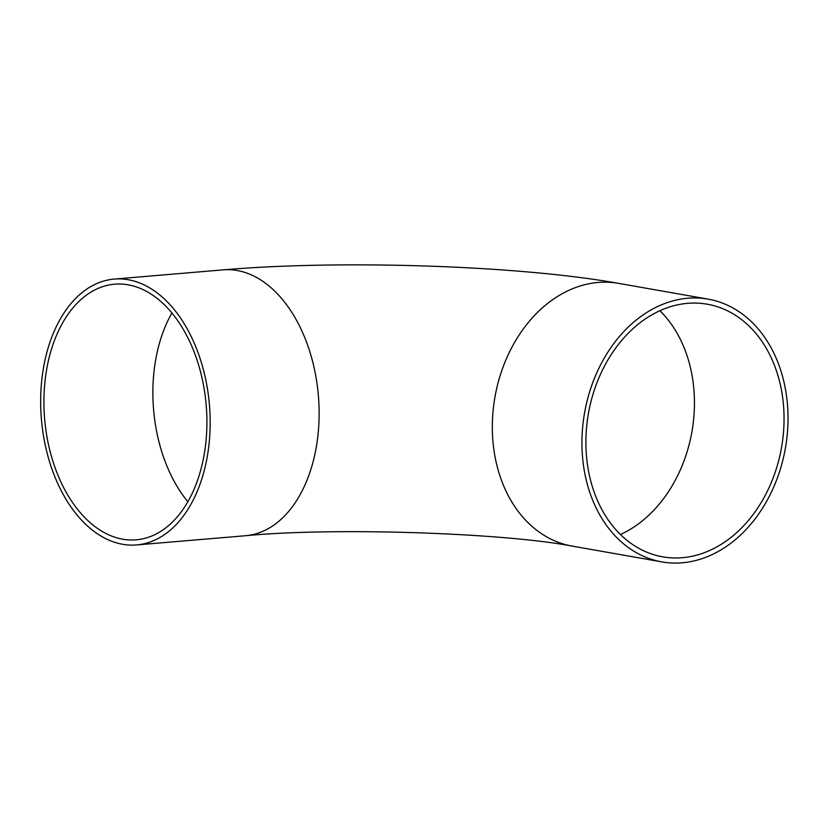<?xml version="1.0" encoding="UTF-8"?>
<svg xmlns="http://www.w3.org/2000/svg" width="828" height="828" viewBox="0 0 828 828"><rect width="100%" height="100%" fill="white"/><g stroke="black" fill="none" stroke-linecap="round" stroke-linejoin="round"><path stroke-width="1.24" d="M585.924 438.902A128.268 98.035 -80 0 1 707.226 304.197A128.268 98.035 -80 0 1 781.529 447.524A128.268 98.035 -80 0 1 662.721 556.84A128.268 98.035 -80 0 1 585.924 438.902M206.865 426.358A128.268 81.072 85.2 0 1 136.227 539.815A128.268 81.072 85.2 0 1 44.629 418.844A128.268 81.072 85.2 0 1 114.595 284.201A128.268 81.072 85.2 0 1 206.865 426.358M581.97 439.233A133.401 101.958 -80 0 1 708.116 299.136A133.401 101.958 -80 0 1 785.389 448.207A133.401 101.958 -80 0 1 661.831 561.891A133.401 101.958 -80 0 1 581.97 439.233M210.126 426.937A133.401 84.311 -94.8 0 0 114.16 279.088A133.401 84.311 -94.8 0 0 41.4 419.123A133.401 84.311 -94.8 0 0 136.661 544.928A133.401 84.311 -94.8 0 0 210.126 426.937M659.885 310.717A128.268 98.035 -80 0 1 691.918 431.74A128.268 98.035 -80 0 1 620.451 534.515M171.903 313.025A128.268 81.072 -94.8 0 0 187.873 501.778M661.831 561.891L572.22 546.107A133.401 101.958 -80 0 1 492.36 423.45A133.401 101.958 -80 0 1 618.516 283.352L708.116 299.136M572.22 546.107C504.604 533.056 335.526 527.074 245.616 535.716A133.401 84.311 -94.8 0 0 319.08 417.716A133.401 84.311 -94.8 0 0 223.115 269.866C340.049 259.744 518.483 265.353 618.516 283.352M136.661 544.928L245.616 535.716M114.16 279.088L223.115 269.866"/></g></svg>
